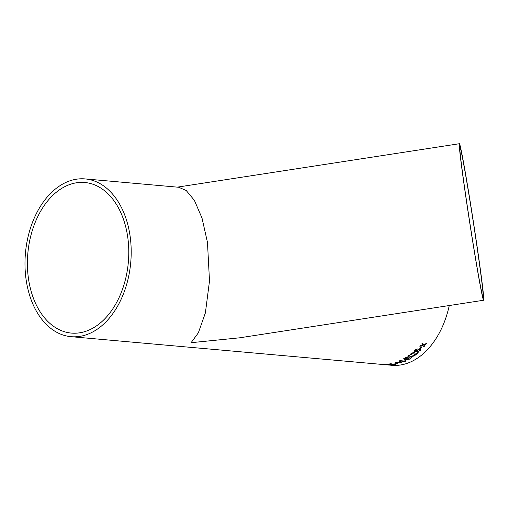 <?xml version="1.0" encoding="UTF-8"?>
<svg xmlns="http://www.w3.org/2000/svg" width="509" height="509" viewBox="0 0 509 509"><rect width="100%" height="100%" fill="white"/><g stroke="black" fill="none" stroke-linecap="round" stroke-linejoin="round"><path stroke-width="0.76" d="M404.999 361.441L400.583 361.002L400.271 361.619L400.589 361.046L400.271 361.619L399.603 361.562L399.571 360.836A79.194 52.853 -84.9 0 0 399.979 360.646L405.635 361.148A79.194 52.853 -84.9 0 1 404.999 361.441L400.589 361.059M383.589 364.565L391.777 365.29A79.194 52.853 -84.9 0 0 410.012 362.23A79.194 52.853 -84.9 0 0 449.262 305.534M89.291 333.611A79.194 52.853 -84.9 0 0 131.163 248.876A79.194 52.853 -84.9 0 0 85.13 178.913A79.194 52.853 -84.9 0 0 25.45 253.1A79.194 52.853 -84.9 0 0 71.056 336.678A79.194 52.853 -84.9 0 0 89.291 333.611M483.55 300.253A79.194 1.871 81.2 0 0 473.351 221.695A79.194 1.871 81.2 0 0 459.449 143.71A79.194 1.871 81.2 0 0 466.67 202.518A79.194 1.871 81.2 0 0 483.55 300.253L239.574 337.817L191.085 342.697L198.357 332.816L205.394 312.863L209.498 280.981L207.475 242.43L202.003 218.043L194.4 200.368L186.23 190.506L178.691 187.261L85.13 178.913M399.603 361.562L399.571 360.836L399.603 361.562M419.785 348.62A79.194 52.853 -84.9 0 0 421.357 346.864L422.012 346.928A79.194 52.853 -84.9 0 1 420.44 348.678L419.785 348.62M416.922 349.562L414.981 350.669L416.356 351.388L416.68 350.281L419.804 349.129L420.803 349.638L420.358 350.707L416.082 351.954L414.205 351.286L414.695 350.128L417.405 348.977L415.02 350.854M414.205 351.286L416.069 351.91L420.345 350.663L420.79 349.619M414.288 354.608L414.231 354.086L415.217 355.187A79.194 52.853 -84.9 0 0 418.213 352.661L417.488 352.597A79.194 52.853 -84.9 0 1 415.255 354.512L415.242 354.468M414.231 354.086L413.486 352.864L411.743 353.5L411.889 354.309L411.221 354.779L410.496 354.398L411.107 353.431L414.065 352.349L415.013 352.96L415.121 353.66M411.38 354.06L411.889 354.309M410.534 356.726L411.52 357.852A79.194 52.853 -84.9 0 1 410.687 358.387L409.421 356.949L405.285 357.725A79.194 52.853 -84.9 0 0 406.099 357.197L409.147 356.637L408.307 355.645A79.194 52.853 -84.9 0 0 409.115 355.034L410.241 356.383L415.007 355.352A79.194 52.853 -84.9 0 1 414.211 355.963L411.068 356.618M408.352 358.851A79.194 52.853 -84.9 0 0 408.975 358.476L408.25 358.412A79.194 52.853 -84.9 0 1 407.626 358.788L404.146 358.476A79.194 52.853 -84.9 0 1 403.713 358.73L404.865 360.308L405.59 360.378A79.194 52.853 -84.9 0 0 407.728 359.214L409.102 359.341A79.194 52.853 -84.9 0 0 409.732 358.972L408.339 358.807A79.15 52.821 -84.9 0 0 408.899 358.47M401.137 362.949L396.727 362.561L395.728 362.942L395.709 362.37A79.194 52.853 -84.9 0 0 396.129 362.223L401.779 362.732A79.194 52.853 -84.9 0 1 401.137 362.949L396.721 362.51L395.779 362.898M396.721 362.51L396.39 362.955M395.728 362.942L395.709 362.37M394.71 363.878A79.194 52.853 -84.9 0 0 396.606 363.413L397.255 363.471A79.194 52.853 -84.9 0 1 395.366 363.935L394.71 363.878M395.506 364.215L391.714 364.571L394.246 364.444L393.96 364.151L390.619 364.463L388.246 364.139A79.194 52.853 -84.9 0 0 390.664 363.75L391.389 363.814A79.194 52.853 -84.9 0 1 389.506 364.132L395.55 364.272M394.246 364.444L393.96 364.1L390.619 364.412L388.246 364.088M391.345 364.336L391.714 364.164L391.345 364.387M390.549 364.705A79.194 52.853 -84.9 0 0 391.205 364.654L390.479 364.584A79.194 52.853 -84.9 0 1 389.824 364.641L386.344 364.329A79.194 52.853 -84.9 0 1 385.886 364.361L387.667 364.807A79.194 52.853 -84.9 0 0 389.894 364.749L391.268 364.87A79.194 52.853 -84.9 0 0 391.924 364.832L390.549 364.654A79.15 52.821 -84.9 0 0 390.925 364.629M383.258 364.533A79.194 52.853 -84.9 0 0 383.398 364.546L383.78 364.578L383.404 364.495M71.056 336.678L380.471 364.285A79.194 52.853 -84.9 0 0 381.031 364.329L388.812 364.928A79.194 52.853 -84.9 0 1 387.985 364.908L383.78 364.527M424.213 344.886L423.882 345L424.582 346.012A79.194 52.853 -84.9 0 1 423.946 346.763L422.941 345.318L419.868 346.33A79.194 52.853 -84.9 0 0 420.504 345.579L422.623 344.867L421.91 343.836A79.194 52.853 -84.9 0 0 422.527 343.041L423.564 344.542L426.606 343.473A79.194 52.853 -84.9 0 1 425.995 344.269L423.882 345M88.776 330.163A75.593 50.448 -84.9 0 0 128.745 249.276A75.593 50.448 -84.9 0 0 84.812 182.502A75.593 50.448 -84.9 0 0 27.842 253.317A75.593 50.448 -84.9 0 0 71.375 333.09A75.593 50.448 -84.9 0 0 88.776 330.163M476.106 240.553A75.593 1.788 81.2 0 0 459.996 147.266A75.593 1.788 81.2 0 0 468.286 212.756A75.593 1.788 81.2 0 0 482.182 294.348A75.593 1.788 81.2 0 0 483.003 296.696A75.593 1.788 81.2 0 0 476.106 240.553M424.194 344.847L425.995 344.269M425.976 344.23A79.15 52.821 -84.9 0 0 426.542 343.499M422.623 344.867L421.891 343.798M423.946 346.763L422.941 345.318M422.922 345.28L419.849 346.292M423.927 346.724A79.15 52.821 -84.9 0 0 424.557 345.98M384.435 364.584L383.99 364.546M383.563 364.476L381.712 364.393A79.194 52.853 -84.9 0 1 381.12 364.342A79.194 52.853 -84.9 0 1 380.796 364.31M383.372 364.539L383.372 364.539A79.194 52.853 -84.9 0 1 382.933 364.501L381.12 364.342M387.667 364.807L386.942 364.743M386.948 364.692L385.886 364.31M387.673 364.756A79.15 52.821 -84.9 0 0 389.894 364.699L389.894 364.749M389.894 364.699L391.268 364.87M391.268 364.819A79.15 52.821 -84.9 0 0 391.612 364.8M389.169 364.686L387.75 364.737A79.194 52.853 -84.9 0 0 389.169 364.686L387.133 364.501M389.506 364.132L389.506 364.081A79.15 52.821 -84.9 0 0 391.217 363.795M395.506 364.164L391.714 364.52M394.869 363.84L395.366 363.935M395.366 363.884A79.15 52.821 -84.9 0 0 397.115 363.458M395.722 362.898L395.703 362.319L395.722 362.898M401.13 362.904A79.15 52.821 -84.9 0 0 401.665 362.72M400.265 361.575L399.641 361.517M399.597 361.511L399.559 360.786L399.597 361.511M404.986 361.396A79.15 52.821 -84.9 0 0 405.539 361.142M405.59 360.378L404.865 360.308M404.859 360.264L403.701 358.686M405.584 360.327A79.15 52.821 -84.9 0 0 407.715 359.169L407.728 359.214M407.715 359.169L409.102 359.341M409.096 359.29A79.15 52.821 -84.9 0 0 409.656 358.966M407.003 359.15L404.954 358.921L405.641 359.908A79.194 52.853 -84.9 0 0 407.003 359.15L404.967 358.972M411.056 356.574L414.211 355.963M414.199 355.918A79.15 52.821 -84.9 0 0 414.911 355.377M409.147 356.637L408.294 355.6M410.687 358.387L409.421 356.949M409.408 356.904L405.272 357.681M410.68 358.342A79.15 52.821 -84.9 0 0 411.488 357.821M415.217 355.187L415.204 355.142A79.15 52.821 -84.9 0 0 418.156 352.654M415.204 355.142L414.218 354.048M414.116 353.303L413.473 352.82L411.73 353.456L411.87 354.27L411.208 354.735L410.489 354.372M415.007 352.941L415.109 353.615M417.386 348.939L416.903 349.518M419.931 349.995L419.251 349.664L417.164 350.453L417.412 351.445M417.164 350.453L417.425 351.484L416.858 351.191M419.251 349.664L417.176 350.491M417.425 351.484L419.664 350.688L419.944 350.02L419.27 349.708M419.817 348.582L420.44 348.678M420.421 348.633A79.15 52.821 -84.9 0 0 421.961 346.922M177.342 187.14L459.449 143.71"/></g></svg>

